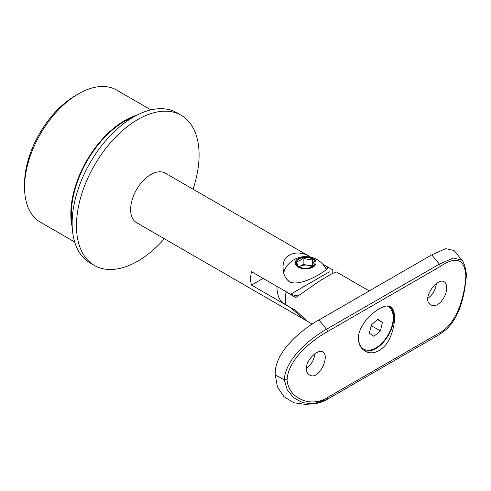 <?xml version="1.0" encoding="UTF-8"?>
<svg xmlns="http://www.w3.org/2000/svg" width="491" height="491" viewBox="0 0 491 491"><rect width="100%" height="100%" fill="white"/><g stroke="black" fill="none" stroke-linecap="round" stroke-linejoin="round"><path stroke-width="0.74" d="M439.905 332.616C456.765 323.845 464.554 296.711 465.849 276.537C464.983 258.91 456.335 255.627 439.905 266.693L327.116 331.818C310.938 340.981 288.272 359.522 287.069 379.752C288.272 398.489 310.938 408.039 327.116 397.735L439.905 332.616A2.044 1.178 60 0 1 439.648 334.426L326.859 399.545A2.044 1.178 60 0 0 327.116 397.735M358.387 338.581C358.074 321.464 383.717 301.499 390.591 306.783C395.844 309.324 395.85 323.661 390.591 336.292C385.791 349.205 373.381 356.362 365.028 351.059C360.762 348.506 358.553 344.344 358.387 338.581M446.595 287.652C446.577 284.706 445.779 282.748 444.202 281.779C437.266 276.82 420.695 299.854 430.908 304.801C437.211 309.134 447.166 296.81 446.595 287.652M306.329 368.637C306.034 359.676 318.272 348.628 322.734 351.906C330.492 355.435 318.837 381.298 309.44 374.934C307.427 373.719 306.39 371.619 306.329 368.637M427.796 298.387C432.596 294.974 435.449 290.064 436.364 283.669M326.533 399.643L312.914 403.854L305.267 404.345L293.716 402.743L283.884 396.636L277.415 386.859L275.236 374.897C273.966 352.937 299.976 330.48 318.935 319.979L326.533 329.246L439.328 264.127L453.383 257.99L461.994 260.212L454.052 250.533L445.699 248.636L431.73 254.86L318.935 319.979M314.891 353.796C313.982 360.198 311.128 365.101 306.329 368.52M389.627 306.347A25.563 14.761 -60 0 1 388.406 335.298A25.563 14.761 -60 0 1 363.923 350.347M326.859 399.545C322.483 402.074 317.837 403.51 312.914 403.854L302.646 402.638L293.679 397.778L287.272 389.823L284.258 379.807L275.236 374.897M287.069 379.752L284.258 379.807C285.658 358.725 309.348 338.974 326.533 329.246A2.044 1.178 60 0 1 327.116 331.818M465.849 276.537L466.45 275.629C466.002 267.816 463.166 260.887 461.994 260.212M370.95 326.527L371.705 325.901L372.141 324.085M371.669 324.477A8.181 4.726 -60 0 1 371.257 325.232M377.904 319.291L371.38 324.717L369.361 333.236L373.86 336.329L380.384 330.909L382.403 322.391L377.904 319.291M358.657 335.298A24.538 14.171 120 0 0 363.064 348.72A24.538 14.171 120 0 0 363.61 349.064A24.538 14.171 120 0 0 388.154 334.893A24.538 14.171 120 0 0 388.154 306.556A24.538 14.171 120 0 0 387.074 306.034M360.639 346.83A24.538 14.171 120 0 0 362.198 348.217A24.538 14.171 120 0 0 362.745 348.561L363.61 349.064M388.154 306.556L387.282 306.059A24.538 14.171 120 0 0 387.233 306.028M377.548 319.586L382.403 322.391M371.705 325.901L380.384 330.909M329.344 271.861L290.543 294.262L251.496 271.719A28.631 16.528 120 0 0 250.655 278.888A28.631 16.528 120 0 0 251.496 285.081L290.543 307.624L304.156 319.463L136.559 222.699A28.631 16.528 -60 0 1 130.631 209.596A28.631 16.528 -60 0 1 143.126 180.78A28.631 16.528 -60 0 1 165.191 173.108L310.797 257.174M304.156 319.463L305.93 320.42M310.643 257.137C298.375 248.747 282.092 253.589 283.104 267.798C283.043 273.849 285.234 278.569 289.696 281.957C302.327 287.407 328.878 268.896 328.098 267.798L326.853 266.447L322.955 264.404M297.472 295.797A28.631 16.528 180 0 1 290.543 294.262M251.496 285.081L263.066 278.403M290.543 307.624A28.631 16.528 0 0 0 290.973 307.753M326.822 269.565A22.494 12.987 0 0 0 325.38 267.693M285.823 267.693A22.494 12.987 0 0 0 283.454 271.615M283.657 290.285A27.496 15.878 0 0 0 286.161 291.949L295.772 297.503L320.519 280.367L331.971 273.739L336.212 271.848L369.257 290.93M312.233 324.121L307.587 321.439L295.772 310.527L286.161 304.972A27.496 15.878 180 0 1 278.692 297.006A28.631 28.631 0 0 1 276.985 286.437M303.156 257.591A9.446 5.456 0 0 0 296.478 261.445A9.446 5.456 0 0 0 298.921 266.711C298.111 266.306 297.294 264.551 296.478 261.445C298.724 261.494 300.952 260.212 303.156 257.591C306.175 259.401 309.213 259.874 312.282 259.002A9.446 5.456 0 0 0 303.156 257.591L303.156 264.477L312.282 265.889L312.534 266.435M311.81 266.969L314.725 264.268A9.446 5.456 0 0 0 312.282 259.002C313.098 262.108 313.915 263.863 314.725 264.268A9.446 5.456 0 0 1 312.282 266.711A9.446 5.456 0 0 1 308.047 268.123A9.446 5.456 0 0 1 298.921 266.711M295.539 264.416A10.421 6.015 0 0 0 312.97 267.11A10.421 6.015 0 0 0 308.299 257.045A10.421 6.015 0 0 0 295.539 264.416M286.327 278.808A21.678 12.514 0 0 0 292.384 283M326.521 269.805A21.678 12.514 0 0 0 326.497 269.743A23.163 23.163 0 0 0 284.706 269.749A21.678 12.514 0 0 0 283.927 273.082A21.678 12.514 0 0 0 283.958 273.763M299.105 266.816L303.156 264.477M299.215 266.871A8.095 4.677 180 0 1 311.975 266.858M296.478 265.766L296.478 261.445M312.282 265.889L312.282 259.002M24.55 187.255L24.55 183.916A72.189 41.68 -60 0 1 75.596 95.499L78.486 93.83A76.283 44.043 120 0 0 24.55 187.255A76.283 44.043 120 0 0 40.348 222.171L74.681 241.995M150.964 109.874L116.631 90.049A76.283 44.043 120 0 0 78.486 93.83M72.226 227.278A76.283 44.043 -60 0 1 136.989 115.109M72.128 223.325A75.461 43.57 -60 0 1 133.515 116.993M164.387 238.767A86.711 50.064 -60 0 1 137.775 261.144A86.711 50.064 -60 0 1 94.419 265.435L90.086 262.93A86.711 50.064 -60 0 1 90.086 162.809A86.711 50.064 -60 0 1 176.791 112.746L181.13 115.25A86.711 50.064 -60 0 1 193.018 189.176M94.419 265.435A86.711 50.064 -60 0 1 94.419 165.314A86.711 50.064 -60 0 1 181.13 115.25M293.888 313.534L300.701 317.462M439.905 266.693A2.044 1.178 60 0 0 439.328 264.127L431.73 254.86M286.161 291.949A28.631 16.528 120 0 0 286.161 304.972M439.648 334.426L446.81 329.019L451.339 323.95L455.722 317.204L459.656 308.618L462.381 300.148L464.474 290.77L466.45 275.758M332.788 273.297L332.788 269.872L326.853 266.447M283.927 273.653L283.927 273.082"/></g></svg>
